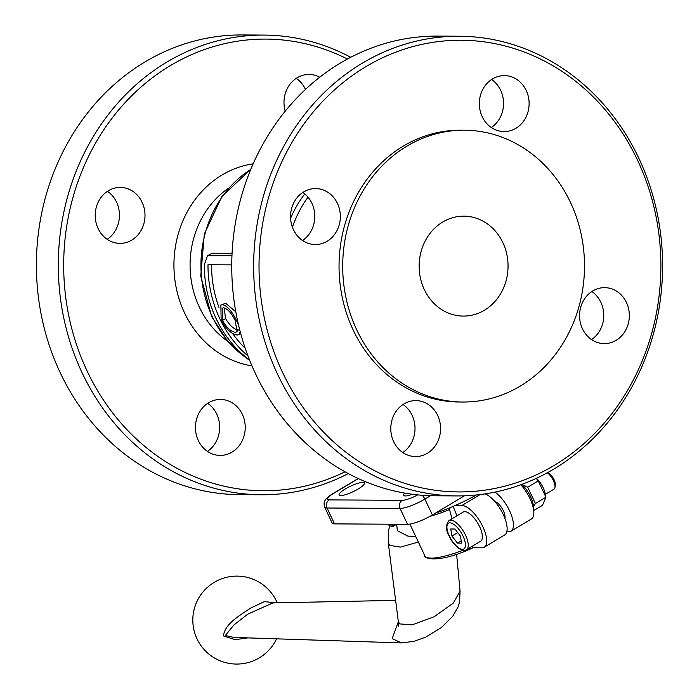 <?xml version="1.0" encoding="UTF-8"?>
<svg xmlns="http://www.w3.org/2000/svg" width="699" height="699" viewBox="0 0 699 699"><rect width="100%" height="100%" fill="white"/><g stroke="black" fill="none" stroke-linecap="round" stroke-linejoin="round"><path stroke-width="1.05" d="M424.337 289.604A49.97 44.448 -89.7 0 1 463.9 216.148A49.97 44.448 -89.7 0 1 502.861 242.623A49.97 44.448 -89.7 0 1 463.306 316.079A49.97 44.448 -89.7 0 1 424.337 289.604M520.301 386.058A135.912 120.91 -89.7 0 1 462.799 402.021A135.912 120.91 -89.7 0 1 346.18 298.7A135.912 120.91 -89.7 0 1 406.905 146.161A135.912 120.91 -89.7 0 1 464.407 130.206A135.912 120.91 -89.7 0 1 581.018 233.527A135.912 120.91 -89.7 0 1 520.301 386.058M462.799 402.021L459.147 401.995A135.912 120.91 -89.7 0 1 342.527 298.674A135.912 120.91 -89.7 0 1 403.253 146.143A135.912 120.91 -89.7 0 1 460.755 130.189L464.407 130.206M417.714 494.883A13.989 3.032 154.7 0 1 402.257 500.327L329.229 499.89A13.989 3.032 154.7 0 1 333.834 493.276A5.994 2.412 -120.9 0 0 333.257 493.424C322.195 499.881 323.917 503.953 324.659 507.151L332.156 523.027A19.983 4.334 -25.3 0 0 334.524 523.883L407.552 524.311A19.983 4.334 -25.3 0 0 432.384 514.971L464.407 495.809M345.367 488.933A13.989 3.032 154.7 0 1 364.406 483A13.989 3.032 154.7 0 1 358.15 489.012A13.989 3.032 154.7 0 1 339.111 494.953A13.989 3.032 154.7 0 1 345.367 488.933M526.207 90.433A27.977 24.893 -89.7 0 1 504.058 131.569A27.977 24.893 -89.7 0 1 482.24 116.742A27.977 24.893 -89.7 0 1 504.39 75.606A27.977 24.893 -89.7 0 1 526.207 90.433M491.301 127.524A27.977 24.893 90.3 0 0 500.65 90.285A27.977 24.893 90.3 0 0 491.58 79.503M437.661 415.433A27.977 24.893 -89.7 0 1 415.512 456.569A27.977 24.893 -89.7 0 1 393.694 441.751A27.977 24.893 -89.7 0 1 415.844 400.614A27.977 24.893 -89.7 0 1 437.661 415.433M402.755 452.533A27.977 24.893 90.3 0 0 412.104 415.285A27.977 24.893 90.3 0 0 403.043 404.503M626.435 302.475A27.977 24.893 -89.7 0 1 604.286 343.611A27.977 24.893 -89.7 0 1 582.468 328.783A27.977 24.893 -89.7 0 1 604.618 287.647A27.977 24.893 -89.7 0 1 626.435 302.475M591.529 339.565A27.977 24.893 90.3 0 0 600.878 302.326A27.977 24.893 90.3 0 0 591.817 291.544M337.434 203.392A27.977 24.893 -89.7 0 1 315.284 244.536A27.977 24.893 -89.7 0 1 293.458 229.709A27.977 24.893 -89.7 0 1 315.616 188.573A27.977 24.893 -89.7 0 1 337.434 203.392M302.527 240.491A27.977 24.893 90.3 0 0 311.876 203.243A27.977 24.893 90.3 0 0 302.807 192.461M456.762 495.923L434.857 495.792A229.849 204.475 -89.7 0 1 237.643 321.059A229.849 204.475 -89.7 0 1 340.326 63.093A229.849 204.475 -89.7 0 1 437.583 36.112L459.488 36.234A229.849 204.475 90.3 0 0 362.239 63.225A229.849 204.475 90.3 0 0 259.547 321.182A229.849 204.475 90.3 0 0 456.762 495.923A229.849 204.475 90.3 0 0 554.01 468.933A229.849 204.475 90.3 0 0 656.702 210.976A229.849 204.475 90.3 0 0 459.488 36.234M554.167 465.42A225.847 200.919 -89.7 0 1 282.492 372.279A225.847 200.919 -89.7 0 1 365.726 66.763A225.847 200.919 -89.7 0 1 637.409 159.905A225.847 200.919 -89.7 0 1 554.167 465.42M412.419 494.272A13.989 3.032 154.7 0 1 403.655 495.338A13.989 3.032 154.7 0 1 404.756 493.11M235.808 311.868L225.707 303.279L220.867 304.991L221.155 320.448C226.563 329.622 231.989 334.48 237.424 335.022L239.276 334.428L240.141 331.466M211.544 264.764A109.926 97.79 90.3 0 0 218.988 307.403M232.531 333.371A109.926 97.79 90.3 0 0 245.209 348.294M247.962 355.948A113.92 101.346 -89.7 0 1 207.987 264.746L231.745 264.886M231.963 255.607L207.489 255.729L204.335 264.72A113.92 101.346 90.3 0 0 249.368 359.976M207.489 255.729L212.147 253.204L232.068 253.326M142.089 202.238A27.977 24.893 -89.7 0 1 119.94 243.374A27.977 24.893 -89.7 0 1 98.122 228.547A27.977 24.893 -89.7 0 1 120.272 187.411A27.977 24.893 -89.7 0 1 142.089 202.238M242.326 414.28A27.977 24.893 -89.7 0 1 220.168 455.416A27.977 24.893 -89.7 0 1 198.35 440.588A27.977 24.893 -89.7 0 1 220.5 399.452A27.977 24.893 -89.7 0 1 242.326 414.28M285.227 111.193A27.977 24.893 -89.7 0 1 309.045 74.452A27.977 24.893 -89.7 0 1 319.731 77.231M347.438 59.039A225.847 200.919 90.3 0 0 170.39 65.61A225.847 200.919 90.3 0 0 83.679 363.419A225.847 200.919 90.3 0 0 344.991 471.79M350.732 57.292A229.849 204.475 90.3 0 0 264.143 35.081A229.849 204.475 90.3 0 0 166.895 62.071A229.849 204.475 90.3 0 0 64.203 320.028A229.849 204.475 90.3 0 0 261.417 494.761A229.849 204.475 90.3 0 0 348.268 473.581M264.143 35.081L242.238 34.95A229.849 204.475 90.3 0 0 144.99 61.94A229.849 204.475 90.3 0 0 42.298 319.897A229.849 204.475 90.3 0 0 239.512 494.63L261.417 494.761M107.183 239.329A27.977 24.893 90.3 0 0 116.532 202.09A27.977 24.893 90.3 0 0 107.471 191.308M207.42 451.371A27.977 24.893 90.3 0 0 216.76 414.123A27.977 24.893 90.3 0 0 207.699 403.349M305.463 89.446A27.977 24.893 90.3 0 0 305.306 89.123A27.977 24.893 90.3 0 0 296.245 78.34M387.919 524.198A75.946 16.47 -25.3 0 0 392.497 526.548L396.761 524.25M435.328 513.206A57.965 12.573 -25.3 0 0 455.267 505.447A57.965 12.573 -25.3 0 0 476.412 494.971M449.029 520.537L463.166 512.079A16.986 6.833 59.1 0 1 464.8 511.668A16.986 6.833 59.1 0 1 478.745 524.914A16.986 6.833 59.1 0 1 480.615 541.236L466.478 549.694A16.986 6.833 -120.9 0 0 465.517 535.163A16.986 6.833 -120.9 0 0 450.663 520.117A16.986 6.833 -120.9 0 0 449.029 520.537C445.604 524.617 445.621 529.746 449.099 535.932C452.323 544.032 461.829 552.795 466.478 549.694M456.98 515.783A139.905 56.235 59.1 0 1 453.144 506.373M485.123 493.87A23.984 9.637 -120.9 0 1 503.236 514.464A23.984 9.637 -120.9 0 1 504.617 535.023L484.206 547.238A23.984 9.637 -120.9 0 1 481.891 547.824L472.795 547.771A139.905 56.235 59.1 0 1 472.017 546.373M484.206 547.238A23.984 9.637 -120.9 0 0 481.567 524.198A23.984 9.637 -120.9 0 0 461.882 505.491L455.267 505.447M494.997 492.096A23.984 9.637 59.1 0 1 510.733 513.459A23.984 9.637 59.1 0 1 510.899 531.266L531.319 519.042A23.984 9.637 -120.9 0 0 520.816 484.756M472.795 547.771L471.222 548.654C433.52 565.36 422.738 556.823 424.809 555.705A55.964 12.136 154.7 0 0 463.035 550.262M471.851 548.339L467.911 548.339M504.853 518.239A10.389 4.177 -120.9 0 0 503.332 510.707A10.389 4.177 -120.9 0 0 494.883 501.585M510.899 531.266A23.984 9.637 59.1 0 1 508.592 531.852L506.775 531.843M451.938 518.798L449.571 509.536L450.086 507.675M275.144 602.87L264.467 601.594L250.251 608.261C240.657 615.146 224.746 623.429 223.453 635.915L235.152 639.672L247.804 637.899M398.343 621.708L392.165 638.633L401.401 642.914L233.781 637.436L225.401 635.478L233.763 625.089L247.734 614.176L272.872 602.914M451.965 536.028L450.741 528.986L454.953 529.012L460.396 536.081L461.628 543.123L457.408 543.097L451.965 536.028L457.714 532.594M461.226 540.816L457.408 543.097M547.282 472.786A9.996 4.019 59.1 0 1 554.989 487.395L555.329 485.132A8.03 3.224 -120.9 0 0 553.18 478.011A8.03 3.224 -120.9 0 0 547.92 472.751L547.57 472.629M554.989 487.395A9.996 4.019 59.1 0 1 554.001 489.169L545.342 494.35M533.442 508.846A18.384 7.392 -120.9 0 0 521.865 484.372M521.882 484.39L527.71 487.212L538.23 480.921L536.255 478.361M533.704 510.576L542.485 505.316L545.936 497.207L538.23 480.921M527.71 487.212L535.417 503.507L545.936 497.207M535.417 503.507L533.468 506.46M536.378 478.299A13.788 5.54 59.1 0 1 545.115 493.276L545.701 496.045M237.372 319.819L236.437 320.404C231.788 310.906 227.105 305.664 222.369 304.659L220.867 304.991M238.612 325.35L236.437 320.404M225.707 303.279L222.369 304.659M222.465 320.465L222.142 308.189L223.505 307.831C227.402 308.565 231.282 312.759 235.135 320.404L237.127 331.763L235.546 332.305C231.168 331.807 226.808 327.866 222.465 320.465L225.576 318.526L224.161 307.953M225.576 318.526C229.779 325.664 234.06 329.474 238.42 329.945L235.546 332.305M389.911 525.762L388.688 529.807L388.216 542.485L398.308 621.42L399.645 623.901L412.148 624.845L434.088 616.78L453.328 603.088L460.064 591.188L456.604 554.176M401.401 642.914L413.913 641.385L425.735 637.121L441.156 627.728L452.742 616.23L458.107 606.889L459.575 602.005L460.064 591.205M388.216 542.485L389.832 545.421L400.466 547.099L418.36 542.057M324.659 507.151A19.983 4.334 -25.3 0 0 327.018 508.007L400.046 508.435A19.983 4.334 -25.3 0 0 424.878 499.095L432.384 514.971M402.257 500.327A5.994 5.33 90.3 0 0 399.653 503.865A5.994 5.33 90.3 0 0 400.046 508.435L407.552 524.311M329.229 499.89A5.994 5.33 90.3 0 0 326.634 503.437A5.994 5.33 90.3 0 0 327.018 508.007L334.524 523.883M333.834 493.276L358.36 478.605M422.24 495.276A5.994 2.412 59.1 0 1 422.31 495.346A5.994 2.412 59.1 0 1 424.878 499.095L430.523 495.713M208.372 255.467L212.147 253.204M290.601 218.289A109.926 97.79 -89.7 0 1 304.755 193.929M292.427 227.236A107.76 95.859 -89.7 0 1 307.997 197.179M250.775 169.411A109.926 97.79 90.3 0 0 212.356 316.822A109.926 97.79 90.3 0 0 249.639 360.282M228.486 188.206A89.944 80.009 90.3 0 0 199.416 307.254A89.944 80.009 90.3 0 0 227.577 341.226M253.16 163.837A101.932 90.678 90.3 0 0 184.519 312.855A101.932 90.678 90.3 0 0 251.955 365.883M392.611 524.224L393.528 526.181M391.396 524.215L392.497 526.548M480.161 494.551L461.882 505.491M396.735 524.259L397.312 530.69L407.963 536.15L415.687 536.404M429.929 516.378A55.964 12.136 -25.3 0 0 449.571 509.536M449.335 536.011A14.994 6.029 59.1 0 1 449.929 522.826A14.994 6.029 59.1 0 1 463.026 536.098A14.994 6.029 59.1 0 1 462.441 549.283A14.994 6.029 59.1 0 1 449.335 536.011M333.257 493.424L358.168 478.518M249.761 360.579L227.883 341.575L211.648 316.56L200.753 276.096L204.335 234.016L221.889 196.506L250.897 169.114M398.308 621.428L398.386 626.164M409.876 524.101L424.809 555.705M277.223 602.826A43.967 43.967 0 0 0 214.209 582.354A43.967 43.967 0 0 0 197.031 638.877A43.967 43.967 0 0 0 276.559 638.834M395.617 600.362L272.654 602.922M408.74 536.177L407.963 536.159M240.622 333.266L239.276 334.428"/></g></svg>
